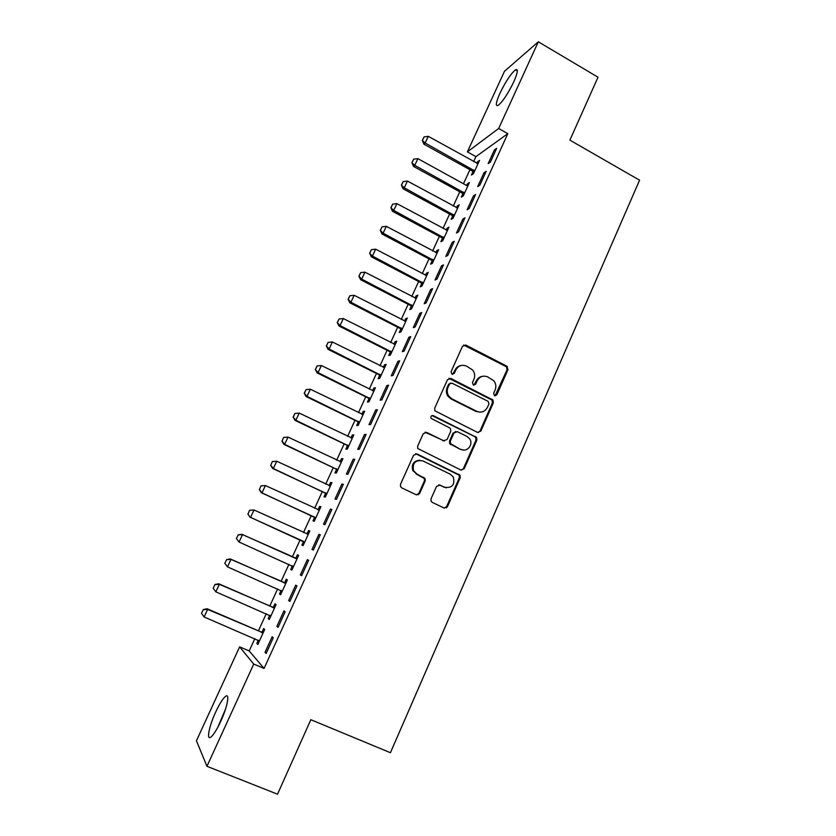 <?xml version="1.0" encoding="UTF-8"?>
<svg xmlns="http://www.w3.org/2000/svg" width="836" height="836" viewBox="0 0 836 836"><rect width="100%" height="100%" fill="white"/><g stroke="black" fill="none" stroke-linecap="round" stroke-linejoin="round"><path stroke-width="1.25" d="M494.504 395.762L496.824 394.895L507.964 369.658L506.762 366.137L465.851 345.08L462.486 346.282L451.074 371.706L451.942 374.204L454.303 373.347L455.787 370.045C458.316 365.625 461.921 364.318 466.582 366.137L472.685 370.055C474.817 372.898 475.224 375.97 473.928 379.262L472.465 382.543L473.322 385.03L475.674 384.173L477.126 380.882C479.634 376.482 483.198 375.165 487.816 376.963L493.742 380.693C495.957 383.546 496.406 386.65 495.1 390.004L493.648 393.286L494.504 395.762M494.996 395.919L507.034 369.825L506.532 366.837L463.708 345.028M452.61 374.392L454.951 370.212L455.787 370.045M473.897 385.208L476.259 381.028L477.126 380.882M215.709 712C219.596 703.713 222.888 698.499 225.584 696.346C230.067 692.814 227.402 707.047 220.704 721.426C216.785 729.786 213.483 735.043 210.797 737.174C206.178 740.717 209.178 725.93 215.709 712M499.918 93.308C505.613 81.614 510.786 73.787 515.446 69.848C518.393 68.521 517.829 72.523 513.774 81.834C507.995 93.684 502.812 101.532 498.214 105.367C495.257 106.642 495.832 102.619 499.918 93.308M431.031 498.831L431.073 501.192L432.275 502.394L444.062 507.995L447.469 506.647L460.208 477.805L460.061 475.276L417.018 453.938L413.569 455.244L400.517 484.305L400.507 486.573L401.782 487.9L416.203 494.755L419.651 493.407L425.19 480.982L425.137 478.589L416.83 473.991L413.559 470.71C412.252 463.019 415.304 459.737 422.713 460.866L450.353 474.231L453.331 477.042C455.077 484.838 452.151 488.255 444.553 487.294L439.955 485.089L436.538 486.427L431.031 498.831M254.834 638.641L249.201 650.93L264.071 668.434L507.807 133.676L498.674 128.483L467.397 151.87L504.495 71.259L538.321 41.8L498.674 128.483M264.071 668.434L253.726 664.066L206.962 766.298L196.429 740.769L239.629 646.876L253.726 664.066M538.321 41.8L598.012 77.225L569.891 140.134L639.571 180.2L390.422 752.713L310.835 719.702L277.531 794.2L206.962 766.298M477.481 432.379L480.836 431.104L493.324 402.827L492.947 399.974L450.876 378.457L447.49 379.69L434.699 408.187L434.877 410.789L477.481 432.379M476.844 440.133L464.231 468.693L460.855 469.999L417.76 448.493L417.686 446.058L423.235 433.717L426.673 432.421L443.697 440.771L447.093 439.485L450.719 431.355L450.531 428.743L449.486 427.792L431.042 418.355C430.55 416.286 431.313 415.387 433.33 415.659L476.593 437.447L476.844 440.133L475.966 440.144L463.384 468.641L464.231 468.693M276.883 626.352L278.033 627.376L285.139 611.795L283.968 610.865L276.883 626.352L278.231 626.937M269.756 615.223L268.21 618.598L269.255 619.539L276.079 604.637L275.002 603.78L273.382 607.302M300.364 574.938L301.629 575.67L308.651 560.287L307.345 559.65L300.364 574.938L301.691 575.534M292.307 566.003L290.74 569.431L291.9 570.089L298.63 555.376L297.438 554.79L295.871 558.229M331.85 509.448L330.429 509.093L323.532 524.193L324.922 524.632L331.85 509.448M314.555 517.442L312.988 520.859L314.263 521.267L320.909 506.731L319.613 506.407L318.077 509.761M354.746 459.267L353.21 459.194L346.407 474.096L347.912 474.252L354.746 459.267M336.521 469.487L334.964 472.904L336.344 473.04L342.917 458.692L341.506 458.63L340.064 461.775M377.36 409.734L375.709 409.933L368.99 424.646L370.609 424.531L377.36 409.734M358.226 422.117L356.669 425.524L358.153 425.419L364.642 411.249L363.127 411.427L361.81 414.311M399.671 360.839L397.915 361.298L391.279 375.824L393.014 375.448L399.671 360.839M379.669 375.333L378.112 378.729L379.69 378.384L386.107 364.381L384.487 364.799L383.285 367.422M421.71 312.56L419.839 313.281L413.287 327.618L415.126 326.98L421.71 312.56M400.841 329.102L399.284 332.498L400.977 331.913L407.31 318.088L405.596 318.746L404.509 321.118M443.467 264.897L441.492 265.858L435.023 280.029L436.967 279.13L443.467 264.897M421.762 283.435L420.215 286.832L421.992 286.006L428.251 272.348L426.444 273.236L425.472 275.357M422.337 282.202L422.002 282.923M464.952 217.82L462.872 219.032L456.487 233.025L458.536 231.885L464.952 217.82M442.432 238.323L440.885 241.708L442.766 240.663L448.953 227.162L447.041 228.28L446.173 230.161M443.08 236.922L442.704 237.737M486.165 171.338L483.992 172.791L477.68 186.606L479.822 185.226L486.165 171.338M462.862 193.743L461.315 197.118L463.29 195.854L469.393 182.52L467.397 183.847L466.634 185.498L417.885 158.641L414.75 165.35L464.555 193.095M507.807 133.676L475.924 156.635L473.636 161.63M469.936 169.698L463.478 183.763M459.8 191.799L453.269 206.043M449.601 214.037L442.986 228.447M439.339 236.4L432.64 250.999M429.014 258.899L422.243 273.675M418.637 281.533L411.772 296.498M408.187 304.314L401.249 319.446M397.685 327.221L390.652 342.551M387.11 350.274L379.993 365.792M376.472 373.473L369.272 389.168M365.76 396.807L358.477 412.691M354.997 420.278L347.619 436.371M344.16 443.906L336.689 460.187M333.261 467.669L325.695 484.148M322.288 491.589L314.639 508.267M311.253 515.655L303.51 532.532M300.145 539.868L292.328 556.912M288.932 564.31L281.095 581.386M277.636 588.931L269.798 606.016M266.276 613.708L258.439 630.804M472.977 171.652L471.431 175.027L473.458 173.648L479.53 160.397L477.481 161.839L476.781 163.365M496.668 148.317L494.452 149.884L488.182 163.605L490.377 162.111L496.668 148.317M452.684 215.97L451.126 219.345L453.06 218.186L459.204 204.768L457.25 206.001L456.435 207.767M475.59 194.506L473.469 195.843L467.115 209.742L469.215 208.477L475.59 194.506M432.128 260.811L430.582 264.197L432.411 263.267L438.628 249.682L436.768 250.685L435.849 252.691M432.734 259.494L432.379 260.268M454.241 241.28L452.213 242.377L445.787 256.453L447.782 255.429L454.241 241.28M411.333 306.206L409.786 309.592L411.521 308.892L417.812 295.15L416.046 295.923L415.022 298.17M432.62 288.65L430.697 289.496L424.197 303.75L426.078 302.977L432.62 288.65M390.287 352.144L388.73 355.54L390.37 355.081L396.745 341.161L395.073 341.705L393.934 344.202M410.727 336.626L408.909 337.211L402.325 351.642L404.101 351.13L410.727 336.626M368.979 398.657L367.422 402.053L368.958 401.823L375.406 387.737L373.838 388.04L372.584 390.799M388.552 385.208L386.849 385.542L380.171 400.162L381.843 399.911L388.552 385.208M347.41 445.734L345.853 449.141L347.285 449.162L353.816 434.898L352.353 434.95L350.963 437.97M366.095 434.427L364.496 434.49L357.735 449.298L359.292 449.308L366.095 434.427M325.57 493.397L324.013 496.803L325.329 497.075L331.944 482.644L330.586 482.445L329.091 485.726M343.335 484.274L341.861 484.065L335.006 499.061L336.459 499.364L343.335 484.274M303.468 541.655L301.9 545.072L303.113 545.605L309.811 530.985L308.557 530.526L307.011 533.922M320.292 534.779L318.924 534.288L311.985 549.482L313.312 550.067L320.292 534.779M281.074 590.519L279.506 593.936L280.614 594.73L287.396 579.933L286.257 579.212L284.668 582.692M288.66 600.562L289.873 601.439L296.937 585.952L295.693 585.169L288.66 600.562L289.998 601.147M258.334 640.146L256.84 643.427L257.822 644.493L264.688 629.498L263.664 628.515L262.044 632.068M265.033 652.32L266.109 653.491L273.267 637.805L272.16 636.718L265.033 652.32L266.381 652.895M447.229 507.086L446.529 506.752M419.411 493.846L418.773 493.543M249.201 650.93L239.629 646.876M475.924 156.635L467.397 151.87M477.481 161.839L478.579 162.445M494.452 149.884L495.643 150.553M467.397 183.847L468.505 184.463M483.992 172.791L485.193 173.46M457.25 206.001L458.358 206.607M473.469 195.843L474.681 196.502M447.041 228.28L448.159 228.876M462.872 219.032L464.095 219.701M436.768 250.685L437.897 251.291M452.213 242.377L453.446 243.036M426.444 273.236L427.572 273.832M441.492 265.858L442.725 266.517M416.046 295.923L417.185 296.508M430.697 289.496L431.94 290.144M405.596 318.746L406.735 319.331M419.839 313.281L421.083 313.918M395.073 341.705L396.222 342.29M408.909 337.211L410.162 337.849M384.487 364.799L385.647 365.384M397.915 361.298L399.18 361.936M373.838 388.04L375.009 388.615M386.849 385.542L388.113 386.169M363.127 411.427L364.297 412.002M375.709 409.933L376.984 410.56M352.353 434.95L353.524 435.525M364.496 434.49L365.781 435.107M341.506 458.63L342.687 459.194M353.21 459.194L354.506 459.81M330.586 482.445L331.777 482.999M341.861 484.065L343.157 484.671M319.613 506.407L320.805 506.961M330.429 509.093L331.735 509.699M308.557 530.526L309.769 531.079M318.924 534.288L320.24 534.883M290.74 569.431L291.952 569.964M279.506 593.936L280.729 594.469M268.21 618.598L269.432 619.131M256.84 643.427L258.073 643.95M482.571 376.305C479.686 376.712 477.575 378.29 476.259 381.028M461.012 365.52C458.243 366.022 456.226 367.589 454.951 370.212M478.192 432.599L479.948 431.136L492.414 402.921L492.038 400.078L448.922 378.332M488.976 403.851L488.13 401.374L451.91 383.107L449.538 383.975L447.971 387.465C446.748 390.485 447.02 393.369 448.775 396.128L451.931 398.887L476.76 411.322C481.39 413.078 484.953 411.74 487.451 407.32L488.976 403.851M450.447 383.066L449.538 383.975M480.418 412.148L475.883 411.396L451.106 398.991L447.95 396.233C446.205 393.484 445.933 390.6 447.155 387.59L448.723 384.111M461.347 470.177L463.384 468.641M444.407 441L425.085 432.212M475.966 440.144L475.726 437.458L474.743 436.611L432.024 415.565M461.221 449.371C467.157 452.652 473.74 444.355 469.644 438.795L466.958 436.423L457.344 431.679L453.958 432.954L450.343 441.074L450.51 443.655L460.375 449.36L463.593 450.019M455.745 431.47L453.958 432.954M460.375 449.36L449.684 443.665L449.517 441.084L453.122 432.985M446.246 487.848L438.754 484.849M419.693 460.197C413.527 460.918 411.239 464.408 412.817 470.647L416.83 473.991M416.537 494.891L418.888 493.303L424.416 480.909L424.375 478.516L416.077 473.928M444.303 508.1L446.654 506.511L459.361 477.743L459.225 475.214L415.607 453.697M478.014 163.689L428.283 136.341L425.169 143.019L474.702 170.92M422.525 140.208L424.082 136.874L422.305 140.396L425.169 143.019L423.883 144.137L472.1 170.91L473.928 172.624M428.283 136.341L424.082 136.874M422.305 140.396L423.883 144.137M412.106 162.518L413.674 159.164L411.897 162.686L414.75 165.35L413.496 166.395L461.974 193.001L463.813 194.715M467.888 185.811L466.666 185.508M417.885 158.641L413.674 159.164M411.897 162.686L413.496 166.395M457.689 208.07L407.425 181.067L404.269 187.828L454.335 215.395M401.635 184.955L403.203 181.579L401.426 185.111L404.269 187.828L403.046 188.779L451.837 215.249L453.635 216.932M407.425 181.067L403.203 181.579M401.426 185.111L403.046 188.779M512.081 85.345L507.525 93.527M219.69 723.6L224.267 712.784M225.553 709.043L217.882 727.163M447.438 230.464L396.901 203.639L393.725 210.432L444.062 237.832M391.091 207.527L392.68 204.13L390.893 207.673L393.725 210.432L392.544 211.309L441.544 237.581L443.393 239.284M396.901 203.639L392.68 204.13M390.893 207.673L392.544 211.309M437.123 252.984L386.305 226.337L383.118 233.181L433.727 260.404M380.485 230.234L382.083 226.817L380.296 230.37L383.118 233.181L381.968 233.975L431.24 260.08L433.09 261.783M386.305 226.337L382.083 226.817M380.296 230.37L381.968 233.975M426.747 275.65L375.657 249.18L372.448 256.067L423.329 283.111M369.815 253.089L371.424 249.65L369.627 253.203L372.448 256.067L371.33 256.777L420.863 282.704L422.734 284.407M375.657 249.18L371.424 249.65M369.627 253.203L371.33 256.777M416.297 298.452L364.935 272.17L361.706 279.088L412.859 305.955M359.083 276.079L360.692 272.62L358.905 276.183L361.706 279.088L360.63 279.715L410.434 305.474L412.305 307.167M364.935 272.17L360.692 272.62M358.905 276.183L360.63 279.715M405.794 321.39L354.15 295.296L350.901 302.256L402.335 328.935M348.278 299.215L349.908 295.735L348.11 299.298L350.901 302.256L349.856 302.799L399.932 328.37L401.823 330.063M354.15 295.296L349.908 295.735M348.11 299.298L349.856 302.799M395.229 344.474L343.293 318.558L340.033 325.57L391.75 352.06M337.41 322.487L339.04 318.986L337.242 322.56L340.033 325.57L339.029 326.019L389.367 351.423L391.269 353.105M343.293 318.558L339.04 318.986M337.242 322.56L339.029 326.019M384.591 367.694L332.373 341.976L329.091 349.02L381.091 375.333M326.479 345.905L328.12 342.384L326.312 345.968L329.091 349.02L328.12 349.385L378.75 374.601L380.652 376.284M332.373 341.976L328.12 342.384M326.312 345.968L328.12 349.385M373.891 391.049L321.39 365.531L318.077 372.626L370.369 398.741M315.475 369.47L317.126 365.928L315.318 369.512L318.077 372.626L317.157 372.908L368.049 397.926L369.972 399.608M321.39 365.531L317.126 365.928M315.318 369.512L317.157 372.908M363.127 414.562L310.334 389.231L307 396.379L359.584 422.295M304.398 393.181L306.07 389.618L304.252 393.213L307 396.379L306.122 396.567L357.296 421.396L359.229 423.068M310.334 389.231L306.07 389.618M304.252 393.213L306.122 396.567M352.29 438.21L299.204 413.089L295.86 420.268L348.727 445.996M293.258 417.039L294.93 413.454L293.123 417.06L295.86 420.268L295.014 420.372L346.47 445.013L348.413 446.685M299.204 413.089L294.93 413.454M293.123 417.06L295.014 420.372M418.23 494.807L417.666 494.609M446.361 507.891L445.807 507.588M283.603 437.447L282.045 441.053L283.603 437.447L288.012 437.092L284.637 444.324L337.807 469.842M282.045 441.053L284.637 444.324L283.832 444.324L335.581 468.777L337.535 470.438M341.391 462.015L288.012 437.092L283.738 437.437M281.92 441.053L283.832 444.324M272.337 461.566L270.77 465.213L272.337 461.566L276.747 461.242L273.351 468.515L326.813 493.836M270.77 465.213L273.351 468.515L272.588 468.432L324.629 492.676L326.594 494.337M330.429 485.956L276.747 461.242L272.463 461.576M330.439 485.925L329.248 485.779M270.645 465.192L272.588 468.432M260.999 485.841L259.411 489.52L260.999 485.841L265.409 485.549L262.002 492.864L315.757 517.986M259.411 489.52L262.002 492.864L261.271 492.686L313.605 516.732L315.569 518.393M319.394 510.054L265.409 485.549L261.125 485.862M319.446 509.929L317.816 509.73M259.296 489.488L261.271 492.686M249.598 510.263L247.989 513.983L249.598 510.263L254.008 510.002L250.57 517.369L304.628 542.282M247.989 513.983L249.891 517.097L302.507 540.944L304.492 542.595M308.285 534.308L254.008 510.002L249.703 510.305M308.39 534.079L307.502 534.214M247.874 513.941L249.891 517.097M297.261 558.375L294.7 557.978L241.876 534.277L242.524 534.622L239.065 542.031L293.436 566.735M291.889 565.627L293.342 566.944M236.494 538.614L239.065 542.031L236.389 538.551L238.218 534.904L236.389 538.551M297.114 558.699L242.524 534.622L238.218 534.904M238.114 534.852L241.876 534.277M286.069 582.828L283.488 582.441L230.36 558.95L230.966 559.388L227.486 566.85L282.171 591.334M280.927 590.383L282.119 591.449M224.926 563.391L227.486 566.85L224.821 563.307L226.66 559.66L224.821 563.307M285.87 583.256L230.966 559.388L226.66 559.66M226.566 559.587L230.36 558.95M274.793 607.438L272.202 607.061L218.781 583.779L219.345 584.322L215.845 591.836L270.833 616.101M270.018 615.39L270.822 616.111M213.274 588.325L215.845 591.836L213.19 588.23L215.03 584.573L213.19 588.23M274.553 607.96L219.345 584.322L215.03 584.573M214.936 584.479L218.781 583.779M263.455 632.194L260.853 631.838L207.119 608.765L207.641 609.413L204.12 616.968L259.421 641.013M201.56 613.425L204.12 616.968L201.476 613.31L203.326 609.643L201.476 613.31M263.162 632.831L207.641 609.413L203.326 609.643M203.242 609.538L207.119 608.765M495.915 395L496.824 394.895M453.478 373.504L454.303 373.347M474.796 384.299L475.674 384.173M465.004 345.299L465.851 345.08M505.832 366.304L506.762 366.137M507.034 369.825L507.964 369.658M450.061 378.603L450.876 378.457M491.202 399.389L492.111 399.294M492.414 402.921L493.324 402.827M479.948 431.136L480.836 431.104M447.155 387.59L447.971 387.465M451.106 398.991L451.931 398.887M475.883 411.396L476.76 411.322M425.89 432.452L426.673 432.421M442.881 440.781L443.697 440.771M432.546 415.732L433.33 415.659M474.743 436.611L475.621 436.591M449.517 441.084L450.343 441.074M450.75 444.647L451.576 444.637M439.161 485.005L439.955 485.089M443.749 487.21L444.553 487.294M423.173 477.335L423.946 477.408M424.416 480.909L425.19 480.982M418.888 493.303L419.651 493.407M416.265 453.917L417.018 453.938M458.128 474.2L458.974 474.263M459.361 477.743L460.208 477.805M446.654 506.511L447.469 506.647M472.716 171.37L474.169 170.366M472.1 170.91L473.563 169.896M462.59 193.461L464.011 192.541M461.974 193.001L463.395 192.071M452.412 215.688L453.802 214.842M451.795 215.228L453.185 214.371M442.16 238.051L443.519 237.278M441.544 237.581L442.902 236.818M431.857 260.539L433.184 259.85M431.24 260.08L432.557 259.39M421.49 283.164L422.776 282.558M420.863 282.704L422.149 282.098M411.061 305.924L412.315 305.412M410.434 305.474L411.678 304.952M400.569 328.83L401.782 328.391M399.932 328.37L401.144 327.931M390.004 351.872L391.185 351.517M389.367 351.423L390.548 351.068M379.387 375.05L380.526 374.789M378.75 374.601L379.889 374.34M368.697 398.375L369.805 398.197M368.049 397.926L369.157 397.748M357.944 421.846L359.02 421.762M357.296 421.396L358.362 421.302M347.128 445.463L348.163 445.463M346.47 445.013L347.504 445.013M336.239 469.215L337.232 469.31M335.581 468.777L336.574 468.86M325.288 493.125L326.239 493.303M324.629 492.676L325.58 492.864M314.263 517.181L315.182 517.453M313.605 516.732L314.514 517.014M317.92 509.782L318.61 509.96M303.175 541.383L304.053 541.749M302.507 540.944L303.384 541.31M292.015 565.742L292.851 566.202M294.7 557.978L295.547 558.406M295.474 558.187L296.32 558.615M283.488 582.441L284.292 582.974M284.261 582.65L285.076 583.173M272.202 607.061L272.975 607.688M272.985 607.26L273.748 607.887M260.853 631.838L261.574 632.559M261.637 632.037L262.358 632.758M515.446 69.848L517.338 70.956M506.532 366.837L507.462 366.67M492.038 400.078L492.947 399.974M447.95 396.233L448.775 396.128M449.684 443.665L450.51 443.655M475.726 437.458L476.593 437.447M412.817 470.647L413.559 470.71M424.375 478.516L425.137 478.589M459.225 475.214L460.061 475.276M451.837 215.249L453.227 214.403M441.784 237.727L443.143 236.964M431.658 260.351L432.975 259.672M421.448 283.122L422.734 282.526"/></g></svg>
